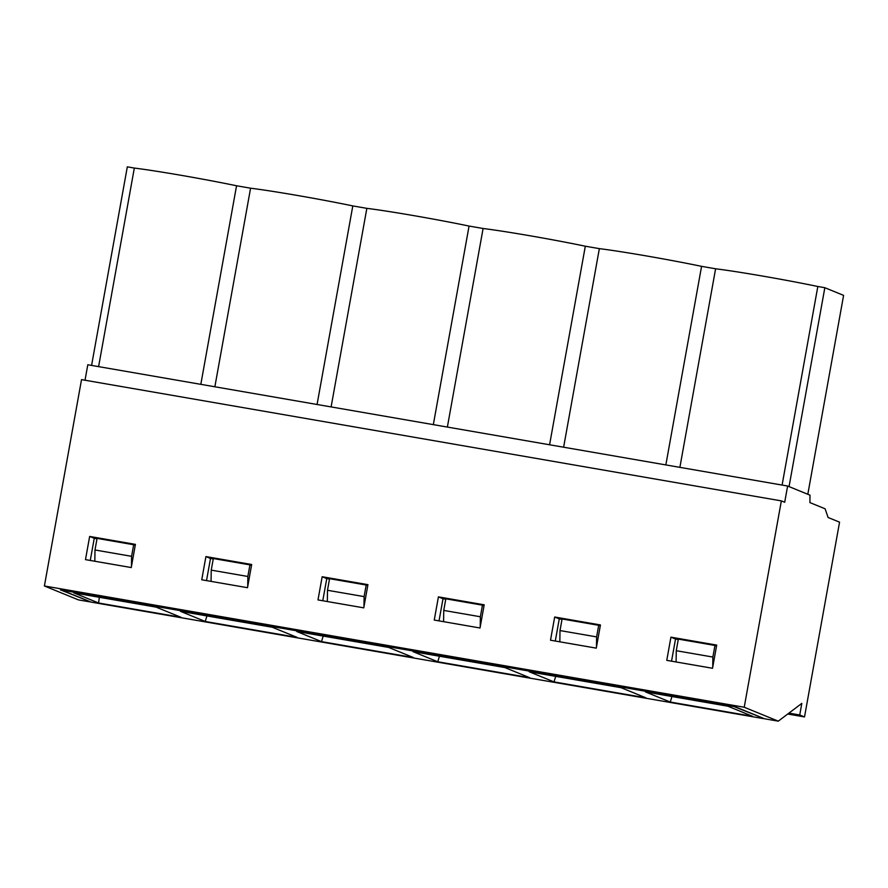 <?xml version="1.0" encoding="UTF-8"?>
<svg xmlns="http://www.w3.org/2000/svg" width="888" height="888" viewBox="0 0 888 888"><rect width="100%" height="100%" fill="white"/><g stroke="black" fill="none" stroke-linecap="round" stroke-linejoin="round"><path stroke-width="1.33" d="M787.623 486.025L810.011 495.171L809.912 502.597L825.119 508.802L828.082 517.482L839.56 522.166L804.517 716.938L799.733 714.984L801.82 703.385L778.288 721.156L744.222 707.248L781.351 500.888L784.703 502.253L787.623 486.025L87.801 364.757L85.015 380.231M787.723 714.03L804.517 716.938M781.351 500.888L81.53 379.62L44.4 585.98L744.222 707.248M89.655 536.441L135.42 544.377L131.258 567.554L85.481 559.629L89.655 536.441L94.25 538.317L90.265 560.461M205.916 556.587L251.681 564.513L247.508 587.701L201.743 579.775L205.916 556.587L210.5 558.463L206.516 580.597M322.166 576.734L367.932 584.659L363.769 607.847L317.993 599.922L322.166 576.734L326.762 578.61L322.777 600.743M438.417 596.869L484.193 604.806L480.02 627.994L434.254 620.057L438.417 596.869L443.012 598.745L439.027 620.89M554.678 617.016L600.443 624.952L596.281 648.14L550.505 640.204L554.678 617.016L559.274 618.892L555.289 641.036M670.928 637.162L716.705 645.099L712.531 668.275L666.766 660.35L670.928 637.162L675.524 639.038L671.539 661.183M788.944 713.108L799.733 714.984M90.132 601.698L60.44 589.843L735.086 706.737L764.557 718.78L778.288 721.156M96.992 538.794L94.25 538.317M213.253 558.941L210.5 558.463M329.504 579.076L326.762 578.61M445.754 599.222L443.012 598.745M562.015 619.369L559.274 618.892M678.265 639.515L675.524 639.038M91.586 365.412L127.317 166.844L134.332 168.065A73.082 2.708 10.2 0 1 236.552 185.77L250.583 188.201A73.082 2.708 10.2 0 1 352.802 205.916L366.844 208.347A73.082 2.708 10.2 0 1 469.064 226.063L483.094 228.494A73.082 2.708 10.2 0 1 585.314 246.209L599.356 248.64A73.082 2.708 10.2 0 1 701.576 266.345L715.606 268.787A73.082 2.708 10.2 0 1 817.826 286.491L824.841 287.712L843.6 295.371L807.814 494.272M789.055 486.613L824.841 287.712M44.4 585.98L78.466 599.9L89.91 601.875M200.821 384.349L236.552 185.77M98.601 366.633L134.332 168.065M214.863 386.78L250.583 188.201M317.072 404.484L352.802 205.916M331.113 406.926L366.844 208.347M433.333 424.631L469.064 226.063M447.374 427.061L483.094 228.494M549.583 444.777L585.314 246.209M563.625 447.208L599.356 248.64M665.845 464.924L701.576 266.345M679.886 467.354L715.606 268.787M782.095 485.07L817.826 286.491M763.491 718.614L91.131 602.108L61.727 590.098L734.087 706.604L763.713 718.436M437.773 661.771L529.648 677.688L504.85 667.554L412.976 651.637L437.773 661.771L439.438 656.221M554.023 681.906L645.909 697.835L621.112 687.701L529.226 671.783L554.023 681.906L555.688 676.367M321.512 641.624L413.397 657.542L388.6 647.419L296.714 631.49L321.512 641.624L323.176 636.074M98.579 602.996L180.886 617.26L156.088 607.126L73.771 592.862L98.579 602.996L99.334 597.291M205.261 621.478L297.136 637.395L272.339 627.272L180.464 611.344L205.261 621.478L206.926 615.939M670.285 702.053L752.591 716.316L727.794 706.193L645.487 691.93L670.285 702.053L671.939 696.514M94.827 561.249L94.983 549.983L131.591 556.332L133.677 544.733L135.242 545.376M131.591 556.332L131.457 566.444M133.677 544.733L97.07 538.394L94.983 549.983M211.078 581.396L211.233 570.129L247.852 576.479L249.939 564.879L251.504 565.523M247.852 576.479L247.708 586.591M249.939 564.879L213.32 558.541L211.233 570.129M327.328 601.531L327.494 590.276L364.102 596.614L366.189 585.025L367.754 585.658M364.102 596.614L363.969 606.737M366.189 585.025L329.57 578.676L327.494 590.276M714.962 645.454L678.343 639.116L676.256 650.704L712.875 657.053L714.962 645.454L716.527 646.098M676.101 661.971L676.256 650.704M712.875 657.053L712.731 667.165M598.701 625.307L562.082 618.969L560.006 630.558L596.614 636.907L598.701 625.307L600.266 625.951M559.84 641.824L560.006 630.558M596.614 636.907L596.481 647.019M482.45 605.172L445.832 598.823L443.745 610.422L480.364 616.76L482.45 605.172L484.016 605.805M443.589 621.678L443.745 610.422M480.364 616.76L480.219 626.873"/></g></svg>
